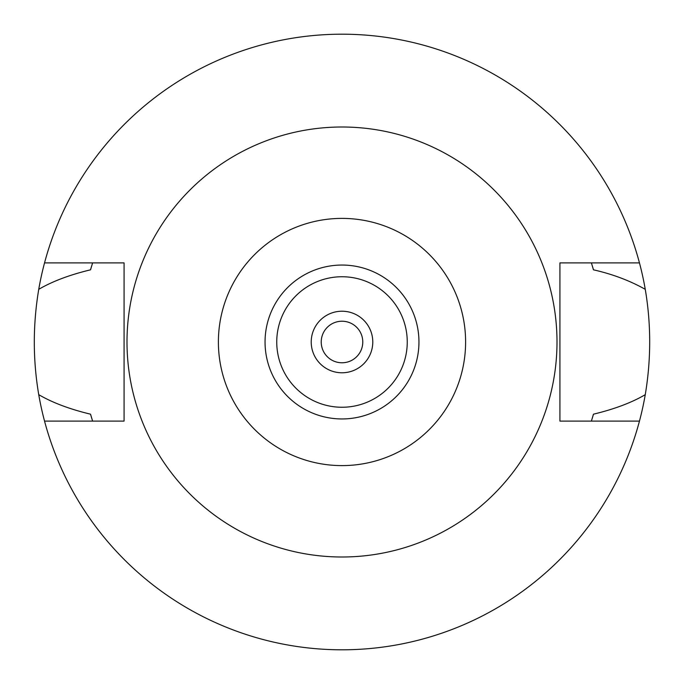 <?xml version="1.0" encoding="UTF-8"?>
<svg xmlns="http://www.w3.org/2000/svg" width="684" height="684" viewBox="0 0 684 684"><rect width="100%" height="100%" fill="white"/><g stroke="black" fill="none" stroke-linecap="round" stroke-linejoin="round"><path stroke-width="1.03" d="M342 265.05A76.95 76.95 0 0 0 265.05 342A76.95 76.95 0 0 0 342 418.95A76.95 76.95 0 0 0 418.95 342A76.95 76.95 0 0 0 342 265.05M342 465.607A123.607 123.607 0 0 1 218.393 342A123.607 123.607 0 0 1 342 218.393A123.607 123.607 0 0 1 465.607 342A123.607 123.607 0 0 1 342 465.607M342 556.998A214.998 214.998 0 0 1 127.002 342A214.998 214.998 0 0 1 342 127.002A214.998 214.998 0 0 1 556.998 342A214.998 214.998 0 0 1 342 556.998M639.463 262.895L559.922 262.895L559.922 421.105L639.463 421.105A307.8 307.8 0 0 1 44.537 421.105L124.078 421.105L124.078 262.895L44.537 262.895A307.8 307.8 0 0 1 645.26 289.332C629.861 280.671 612.599 274.164 593.473 269.821L591.386 262.895A261.63 261.63 0 0 1 591.651 263.733M92.349 263.733A261.63 261.63 0 0 1 92.614 262.895L90.527 269.821C69.648 274.848 52.394 281.346 38.74 289.332C32.832 324.678 32.832 359.793 38.74 394.668C52.36 402.637 69.623 409.143 90.527 414.179A261.63 261.63 0 0 0 91.733 418.257M92.349 420.267A261.63 261.63 0 0 0 92.614 421.105L90.527 414.179M592.267 418.257A261.63 261.63 0 0 0 593.473 414.179L591.386 421.105A261.63 261.63 0 0 0 591.651 420.267M38.74 289.332A307.8 307.8 0 0 1 44.537 262.895M44.537 421.105A307.8 307.8 0 0 1 38.74 394.668M593.473 414.179C614.463 409.118 631.725 402.611 645.26 394.668A307.8 307.8 0 0 1 639.463 421.105M645.26 394.668C651.168 359.322 651.168 324.207 645.26 289.332M91.733 265.743A261.63 261.63 0 0 0 90.527 269.821M593.473 269.821A261.63 261.63 0 0 0 592.267 265.743M342 362.776A20.776 20.776 0 0 0 362.776 342A20.776 20.776 0 0 0 342 321.224A20.776 20.776 0 0 0 321.224 342A20.776 20.776 0 0 0 342 362.776M342 311.22A30.78 30.78 0 0 0 311.22 342A30.78 30.78 0 0 0 342 372.78A30.78 30.78 0 0 0 372.78 342A30.78 30.78 0 0 0 342 311.22M342 407.254A65.254 65.254 0 0 0 407.254 342A65.254 65.254 0 0 0 342 276.746A65.254 65.254 0 0 0 276.746 342A65.254 65.254 0 0 0 342 407.254"/></g></svg>
